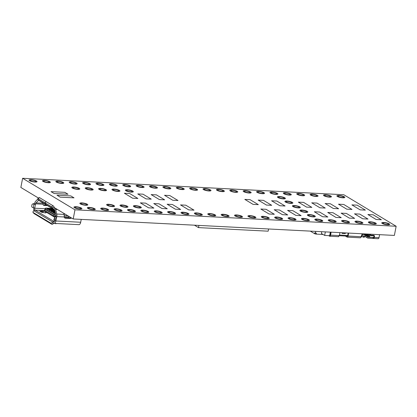 <?xml version="1.0" encoding="UTF-8"?>
<svg xmlns="http://www.w3.org/2000/svg" width="417" height="417" viewBox="0 0 417 417"><rect width="100%" height="100%" fill="white"/><g stroke="black" fill="none" stroke-linecap="round" stroke-linejoin="round"><path stroke-width="0.63" d="M268.584 228.98L268.157 231.18L198.487 227.614L194.452 225.185M198.487 227.614L198.909 225.415M381.388 219.749L373.147 214.786L367.877 214.515L376.124 219.483L381.388 219.754L376.124 219.478L367.877 214.515M365.391 210.116L357.145 205.148L351.875 204.877L360.121 209.85L365.386 210.121L360.121 209.845L351.875 204.877M368.008 219.066L359.762 214.098L354.497 213.827L362.738 218.8L368.008 219.066L362.738 218.795L354.497 213.827M354.627 218.378L346.381 213.415L341.111 213.144L349.357 218.112L354.627 218.383L349.357 218.107L341.111 213.144M341.242 217.695L333.001 212.727L327.731 212.456L335.972 217.429L341.242 217.7L335.972 217.429M327.731 212.456L335.977 217.424M327.861 217.007L319.615 212.044L314.345 211.773L322.591 216.741L327.861 217.007L322.591 216.736L314.345 211.773M124.375 193.233L132.616 198.2L137.886 198.471L129.64 193.498L124.375 193.233L132.616 198.195L137.886 198.466M301.095 215.636L292.849 210.674L287.584 210.403L295.825 215.375L301.095 215.641L295.825 215.375M287.584 210.403L295.825 215.365M287.714 214.953L279.468 209.986L274.198 209.72L282.445 214.687L287.714 214.958L282.445 214.682L274.198 209.72M274.334 214.265L266.088 209.303L260.818 209.032L269.064 214.004L274.329 214.27L269.064 213.994L260.818 209.032M137.756 193.915L146.002 198.888L151.267 199.154L143.026 194.186L137.756 193.915L146.002 198.878L151.272 199.149M151.136 194.598L159.383 199.571L164.652 199.842L156.406 194.869L151.136 194.598L159.383 199.566L164.652 199.837M164.522 195.286L172.763 200.254L178.033 200.525L169.792 195.557L164.522 195.286L172.763 200.254M172.768 200.249L178.033 200.52M244.815 199.399L253.062 204.366L258.326 204.638L250.085 199.665L244.815 199.399L253.062 204.361L258.332 204.632M258.196 200.082L266.442 205.055L271.712 205.32L263.466 200.353L258.196 200.082L266.442 205.049L271.712 205.315M194.035 210.152L185.789 205.19L180.525 204.919L188.765 209.892L194.035 210.152L188.765 209.887L180.525 204.919M180.655 209.47L172.409 204.507L167.139 204.236L175.385 209.204L180.655 209.475L175.385 209.198L167.139 204.236M167.274 208.787L159.028 203.819L153.758 203.548L162.005 208.521L167.269 208.792L162.005 208.516L153.758 203.548M153.889 208.099L145.642 203.136L140.378 202.865L148.619 207.833L153.889 208.104L148.619 207.828L140.378 202.865M271.582 200.77L279.823 205.737L285.092 206.008L276.852 201.036L271.582 200.77L279.828 205.732L285.092 206.003M298.348 202.141L306.589 207.108L311.859 207.379L303.612 202.407L298.348 202.141L306.589 207.108M306.589 207.103L311.859 207.374M311.728 202.824L319.969 207.796L325.239 208.062L316.998 203.095L311.728 202.824L319.975 207.786L325.239 208.057M325.109 203.512L333.355 208.479L338.625 208.75L330.379 203.777L325.109 203.512L333.355 208.474L338.625 208.745M338.495 204.194L346.736 209.162L352.005 209.433L343.759 204.466L338.495 204.194L346.736 209.157L352.005 209.428M74.033 197.851L70.827 195.922L56.978 195.213L60.184 197.147L74.033 197.851L60.184 197.142L56.978 195.213M68.013 194.228L64.885 192.341L51.036 191.632L54.163 193.524L68.013 194.228L54.163 193.519L51.036 191.632M78.313 188.317A2.919 0.662 10.9 0 0 75.149 187.415A2.919 0.662 10.9 0 0 72.944 187.64A2.919 0.662 10.9 0 0 73.309 188.062A2.919 0.662 10.9 0 0 76.473 188.964A2.919 0.662 10.9 0 0 78.672 188.739A2.919 0.662 10.9 0 0 78.313 188.317M79.788 188.953L79.788 188.964A4.055 0.917 -169.1 0 1 79.788 188.964A4.055 0.917 -169.1 0 1 76.728 189.271A4.055 0.917 -169.1 0 1 72.329 188.015A4.055 0.917 10.9 0 0 76.728 189.266A4.055 0.917 10.9 0 0 79.788 188.953A4.055 0.917 10.9 0 0 79.287 188.369A4.055 0.917 10.9 0 0 74.888 187.113A4.055 0.917 10.9 0 0 71.828 187.421A4.055 0.917 10.9 0 0 72.334 188.01A4.055 0.917 -169.1 0 1 71.828 187.431A4.055 0.917 -169.1 0 1 71.828 187.426L71.828 187.431M91.693 189A2.919 0.662 10.9 0 0 88.529 188.098A2.919 0.662 10.9 0 0 86.329 188.322A2.919 0.662 10.9 0 0 86.689 188.745A2.919 0.662 10.9 0 0 89.853 189.652A2.919 0.662 10.9 0 0 92.058 189.427A2.919 0.662 10.9 0 0 91.693 189M93.168 189.646L93.173 189.641A4.055 0.917 -169.1 0 1 93.168 189.646A4.055 0.917 -169.1 0 1 90.108 189.959A4.055 0.917 -169.1 0 1 85.714 188.703A4.055 0.917 10.9 0 0 90.108 189.954A4.055 0.917 10.9 0 0 93.173 189.641A4.055 0.917 10.9 0 0 92.668 189.052A4.055 0.917 10.9 0 0 88.274 187.796A4.055 0.917 10.9 0 0 85.214 188.109A4.055 0.917 10.9 0 0 85.714 188.698A4.055 0.917 -169.1 0 1 85.209 188.114A4.055 0.917 -169.1 0 1 85.209 188.109L85.214 188.109M105.079 189.688A2.919 0.662 10.9 0 0 101.91 188.786A2.919 0.662 10.9 0 0 99.71 189.01A2.919 0.662 10.9 0 0 100.07 189.433A2.919 0.662 10.9 0 0 103.234 190.334A2.919 0.662 10.9 0 0 105.438 190.11A2.919 0.662 10.9 0 0 105.079 189.688M99.095 189.381A4.055 0.917 10.9 0 0 103.494 190.637A4.055 0.917 10.9 0 0 106.554 190.324A4.055 0.917 10.9 0 0 106.054 189.74A4.055 0.917 10.9 0 0 101.654 188.484A4.055 0.917 10.9 0 0 98.594 188.792L98.594 188.797A4.055 0.917 10.9 0 0 99.095 189.381M106.554 190.324L106.554 190.334A4.055 0.917 -169.1 0 1 106.554 190.334A4.055 0.917 -169.1 0 1 103.494 190.642A4.055 0.917 -169.1 0 1 99.095 189.386A4.055 0.917 -169.1 0 1 98.594 188.797L98.594 188.797M118.459 190.371A2.919 0.662 10.9 0 0 115.295 189.469A2.919 0.662 10.9 0 0 113.09 189.693A2.919 0.662 10.9 0 0 113.455 190.116A2.919 0.662 10.9 0 0 116.619 191.022A2.919 0.662 10.9 0 0 118.819 190.798A2.919 0.662 10.9 0 0 118.459 190.371M119.934 191.012L119.934 191.017A4.055 0.917 -169.1 0 1 119.934 191.017A4.055 0.917 -169.1 0 1 116.875 191.33A4.055 0.917 -169.1 0 1 112.475 190.074A4.055 0.917 10.9 0 0 116.875 191.32A4.055 0.917 10.9 0 0 119.934 191.012A4.055 0.917 10.9 0 0 119.434 190.423A4.055 0.917 10.9 0 0 115.035 189.167A4.055 0.917 10.9 0 0 111.975 189.48A4.055 0.917 -169.1 0 1 111.975 189.48A4.055 0.917 10.9 0 0 112.481 190.069A4.055 0.917 -169.1 0 1 111.975 189.485L111.975 189.485M86.329 204.205A2.919 0.662 10.9 0 0 83.165 203.298A2.919 0.662 10.9 0 0 80.961 203.522A2.919 0.662 10.9 0 0 81.325 203.949A2.919 0.662 10.9 0 0 84.489 204.851A2.919 0.662 10.9 0 0 86.689 204.627A2.919 0.662 10.9 0 0 86.329 204.205M80.351 203.897A4.055 0.917 10.9 0 0 84.745 205.154A4.055 0.917 10.9 0 0 87.805 204.841A4.055 0.917 10.9 0 0 87.304 204.252A4.055 0.917 10.9 0 0 82.905 203.001A4.055 0.917 10.9 0 0 79.845 203.308L79.845 203.314A4.055 0.917 10.9 0 0 80.351 203.897M87.805 204.841L87.805 204.846A4.055 0.917 -169.1 0 1 84.745 205.159A4.055 0.917 -169.1 0 1 80.351 203.903A4.055 0.917 -169.1 0 1 79.845 203.314L79.845 203.314M131.84 191.059A2.919 0.662 10.9 0 0 128.676 190.157A2.919 0.662 10.9 0 0 126.476 190.376A2.919 0.662 10.9 0 0 126.836 190.804A2.919 0.662 10.9 0 0 130 191.705A2.919 0.662 10.9 0 0 132.205 191.481A2.919 0.662 10.9 0 0 131.84 191.059M133.32 191.695L133.315 191.7A4.055 0.917 -169.1 0 1 133.315 191.7A4.055 0.917 -169.1 0 1 130.255 192.013A4.055 0.917 -169.1 0 1 125.861 190.757A4.055 0.917 10.9 0 0 130.26 192.008A4.055 0.917 10.9 0 0 133.32 191.695A4.055 0.917 10.9 0 0 132.815 191.106A4.055 0.917 10.9 0 0 128.42 189.855A4.055 0.917 10.9 0 0 125.361 190.162A4.055 0.917 10.9 0 0 125.861 190.751A4.055 0.917 -169.1 0 1 125.355 190.168A4.055 0.917 -169.1 0 1 125.361 190.168L125.361 190.162M113.096 205.576A2.919 0.662 10.9 0 0 109.932 204.669A2.919 0.662 10.9 0 0 107.727 204.893A2.919 0.662 10.9 0 0 108.092 205.32A2.919 0.662 10.9 0 0 111.256 206.222A2.919 0.662 10.9 0 0 113.455 205.998A2.919 0.662 10.9 0 0 113.096 205.576M114.571 206.212L114.571 206.217A4.055 0.917 -169.1 0 1 111.511 206.53A4.055 0.917 -169.1 0 1 107.112 205.273A4.055 0.917 10.9 0 0 111.511 206.524A4.055 0.917 10.9 0 0 114.571 206.212A4.055 0.917 10.9 0 0 114.07 205.623A4.055 0.917 10.9 0 0 109.671 204.366A4.055 0.917 10.9 0 0 106.611 204.679A4.055 0.917 10.9 0 0 107.117 205.268A4.055 0.917 -169.1 0 1 106.611 204.684L106.611 204.679M126.476 206.259A2.919 0.662 10.9 0 0 123.312 205.357A2.919 0.662 10.9 0 0 121.112 205.581A2.919 0.662 10.9 0 0 121.472 206.003A2.919 0.662 10.9 0 0 124.636 206.905A2.919 0.662 10.9 0 0 126.841 206.681A2.919 0.662 10.9 0 0 126.476 206.259M120.497 205.951A4.055 0.917 10.9 0 0 124.897 207.207A4.055 0.917 10.9 0 0 127.956 206.9A4.055 0.917 10.9 0 0 127.451 206.311A4.055 0.917 10.9 0 0 123.057 205.055A4.055 0.917 10.9 0 0 119.997 205.367A4.055 0.917 -169.1 0 1 119.992 205.367A4.055 0.917 10.9 0 0 120.497 205.951M127.956 206.9L127.951 206.905A4.055 0.917 -169.1 0 1 127.951 206.905A4.055 0.917 -169.1 0 1 124.891 207.213A4.055 0.917 -169.1 0 1 120.497 205.962A4.055 0.917 -169.1 0 1 119.992 205.373L119.992 205.373M139.862 206.947A2.919 0.662 10.9 0 0 136.693 206.04A2.919 0.662 10.9 0 0 134.493 206.264A2.919 0.662 10.9 0 0 134.853 206.686A2.919 0.662 10.9 0 0 138.017 207.593A2.919 0.662 10.9 0 0 140.221 207.369A2.919 0.662 10.9 0 0 139.862 206.947M141.337 207.583L141.337 207.588A4.055 0.917 -169.1 0 1 138.277 207.901A4.055 0.917 -169.1 0 1 133.878 206.644A4.055 0.917 10.9 0 0 138.277 207.895A4.055 0.917 10.9 0 0 141.337 207.583A4.055 0.917 10.9 0 0 140.837 206.994A4.055 0.917 10.9 0 0 136.437 205.737A4.055 0.917 10.9 0 0 133.377 206.05L133.377 206.055A4.055 0.917 10.9 0 0 133.878 206.639A4.055 0.917 -169.1 0 1 133.377 206.055L133.377 206.055M283.914 197.84A2.919 0.662 10.9 0 0 280.75 196.939A2.919 0.662 10.9 0 0 278.546 197.158A2.919 0.662 10.9 0 0 278.91 197.585A2.919 0.662 10.9 0 0 282.074 198.487A2.919 0.662 10.9 0 0 284.274 198.263A2.919 0.662 10.9 0 0 283.914 197.84M285.39 198.476L285.39 198.482A4.055 0.917 -169.1 0 1 282.33 198.794A4.055 0.917 -169.1 0 1 277.93 197.538A4.055 0.917 10.9 0 0 282.33 198.789A4.055 0.917 10.9 0 0 285.39 198.476A4.055 0.917 10.9 0 0 284.889 197.887A4.055 0.917 10.9 0 0 280.49 196.636A4.055 0.917 10.9 0 0 277.43 196.944L277.43 196.949A4.055 0.917 10.9 0 0 277.936 197.533A4.055 0.917 -169.1 0 1 277.43 196.949L277.43 196.949M291.394 202.344A2.919 0.662 10.9 0 0 288.23 201.442A2.919 0.662 10.9 0 0 286.026 201.661A2.919 0.662 10.9 0 0 286.385 202.089A2.919 0.662 10.9 0 0 289.554 202.99A2.919 0.662 10.9 0 0 291.754 202.766A2.919 0.662 10.9 0 0 291.394 202.344M292.87 202.98L292.87 202.985A4.055 0.917 -169.1 0 1 289.81 203.298A4.055 0.917 -169.1 0 1 285.41 202.042A4.055 0.917 10.9 0 0 289.81 203.293A4.055 0.917 10.9 0 0 292.87 202.98A4.055 0.917 10.9 0 0 292.369 202.391A4.055 0.917 10.9 0 0 287.97 201.14A4.055 0.917 10.9 0 0 284.91 201.447A4.055 0.917 10.9 0 0 285.41 202.037A4.055 0.917 -169.1 0 1 284.91 201.453L284.91 201.447M298.874 206.848A2.919 0.662 10.9 0 0 295.705 205.941A2.919 0.662 10.9 0 0 293.505 206.165A2.919 0.662 10.9 0 0 293.865 206.592A2.919 0.662 10.9 0 0 297.029 207.494A2.919 0.662 10.9 0 0 299.234 207.27A2.919 0.662 10.9 0 0 298.874 206.848M300.349 207.484L300.349 207.489A4.055 0.917 -169.1 0 1 297.29 207.802A4.055 0.917 -169.1 0 1 292.89 206.545A4.055 0.917 10.9 0 0 297.29 207.796A4.055 0.917 10.9 0 0 300.349 207.484A4.055 0.917 10.9 0 0 299.849 206.895A4.055 0.917 10.9 0 0 295.45 205.644A4.055 0.917 10.9 0 0 292.39 205.951L292.39 205.956A4.055 0.917 10.9 0 0 292.89 206.54A4.055 0.917 -169.1 0 1 292.39 205.956L292.39 205.956M306.354 211.351A2.919 0.662 10.9 0 0 303.185 210.444A2.919 0.662 10.9 0 0 300.985 210.668A2.919 0.662 10.9 0 0 301.345 211.096A2.919 0.662 10.9 0 0 304.509 211.998A2.919 0.662 10.9 0 0 306.714 211.773A2.919 0.662 10.9 0 0 306.354 211.351M307.829 211.987L307.829 211.992A4.055 0.917 -169.1 0 1 304.77 212.305A4.055 0.917 -169.1 0 1 300.37 211.049A4.055 0.917 10.9 0 0 304.77 212.3A4.055 0.917 10.9 0 0 307.829 211.987A4.055 0.917 10.9 0 0 307.329 211.398A4.055 0.917 10.9 0 0 302.93 210.147A4.055 0.917 10.9 0 0 299.87 210.455L299.87 210.46A4.055 0.917 10.9 0 0 300.37 211.044A4.055 0.917 -169.1 0 1 299.87 210.46L299.87 210.46M313.829 215.855A2.919 0.662 10.9 0 0 310.665 214.948A2.919 0.662 10.9 0 0 308.465 215.172A2.919 0.662 10.9 0 0 308.825 215.594A2.919 0.662 10.9 0 0 311.989 216.501A2.919 0.662 10.9 0 0 314.194 216.277A2.919 0.662 10.9 0 0 313.829 215.855M307.85 215.547A4.055 0.917 10.9 0 0 312.25 216.804A4.055 0.917 10.9 0 0 315.309 216.491A4.055 0.917 10.9 0 0 314.804 215.902A4.055 0.917 10.9 0 0 310.41 214.646A4.055 0.917 10.9 0 0 307.35 214.958L307.35 214.963A4.055 0.917 10.9 0 0 307.85 215.547M315.309 216.491L315.309 216.496A4.055 0.917 -169.1 0 1 312.25 216.809A4.055 0.917 -169.1 0 1 307.85 215.553A4.055 0.917 -169.1 0 1 307.35 214.963L307.35 214.963M343.347 196.761A2.919 0.662 10.9 0 0 340.183 195.86A2.919 0.662 10.9 0 0 337.978 196.084A2.919 0.662 10.9 0 0 338.343 196.506A2.919 0.662 10.9 0 0 341.507 197.408A2.919 0.662 10.9 0 0 343.707 197.184A2.919 0.662 10.9 0 0 343.347 196.761M337.369 196.454A4.055 0.917 10.9 0 0 341.763 197.71A4.055 0.917 10.9 0 0 344.823 197.403A4.055 0.917 10.9 0 0 344.322 196.814A4.055 0.917 10.9 0 0 339.923 195.557A4.055 0.917 10.9 0 0 336.863 195.87A4.055 0.917 10.9 0 0 337.369 196.454M344.823 197.403L344.823 197.408A4.055 0.917 -169.1 0 1 344.823 197.408A4.055 0.917 -169.1 0 1 341.763 197.715A4.055 0.917 -169.1 0 1 337.363 196.464A4.055 0.917 -169.1 0 1 336.863 195.875A4.055 0.917 -169.1 0 1 336.863 195.87L336.863 195.875M329.962 196.079A2.919 0.662 10.9 0 0 326.798 195.172A2.919 0.662 10.9 0 0 324.598 195.396A2.919 0.662 10.9 0 0 324.958 195.823A2.919 0.662 10.9 0 0 328.122 196.725A2.919 0.662 10.9 0 0 330.327 196.501A2.919 0.662 10.9 0 0 329.962 196.079M331.442 196.715L331.442 196.72A4.055 0.917 -169.1 0 1 328.382 197.032A4.055 0.917 -169.1 0 1 323.983 195.776A4.055 0.917 10.9 0 0 328.382 197.027A4.055 0.917 10.9 0 0 331.442 196.715A4.055 0.917 10.9 0 0 330.936 196.126A4.055 0.917 10.9 0 0 326.542 194.875A4.055 0.917 10.9 0 0 323.483 195.182L323.483 195.187A4.055 0.917 10.9 0 0 323.983 195.771A4.055 0.917 -169.1 0 1 323.483 195.187L323.483 195.187M316.581 195.391A2.919 0.662 10.9 0 0 313.417 194.489A2.919 0.662 10.9 0 0 311.212 194.713A2.919 0.662 10.9 0 0 311.577 195.135A2.919 0.662 10.9 0 0 314.741 196.037A2.919 0.662 10.9 0 0 316.941 195.818A2.919 0.662 10.9 0 0 316.581 195.391M310.602 195.088A4.055 0.917 10.9 0 0 314.997 196.339A4.055 0.917 10.9 0 0 318.056 196.032A4.055 0.917 10.9 0 0 317.556 195.443A4.055 0.917 10.9 0 0 313.157 194.186A4.055 0.917 10.9 0 0 310.097 194.499A4.055 0.917 -169.1 0 1 310.097 194.499A4.055 0.917 10.9 0 0 310.602 195.088M318.056 196.032L318.056 196.037A4.055 0.917 -169.1 0 1 318.056 196.037A4.055 0.917 -169.1 0 1 314.997 196.344A4.055 0.917 -169.1 0 1 310.602 195.093A4.055 0.917 -169.1 0 1 310.097 194.504L310.097 194.504M303.201 194.708A2.919 0.662 10.9 0 0 300.037 193.806A2.919 0.662 10.9 0 0 297.832 194.025A2.919 0.662 10.9 0 0 298.191 194.452A2.919 0.662 10.9 0 0 301.361 195.354A2.919 0.662 10.9 0 0 303.56 195.13A2.919 0.662 10.9 0 0 303.201 194.708M304.676 195.344L304.676 195.349A4.055 0.917 -169.1 0 1 301.616 195.662A4.055 0.917 -169.1 0 1 297.217 194.405A4.055 0.917 10.9 0 0 301.616 195.656A4.055 0.917 10.9 0 0 304.676 195.344A4.055 0.917 10.9 0 0 304.175 194.755A4.055 0.917 10.9 0 0 299.776 193.504A4.055 0.917 10.9 0 0 296.716 193.811A4.055 0.917 10.9 0 0 297.217 194.4A4.055 0.917 -169.1 0 1 296.716 193.816L296.716 193.811M289.815 194.02A2.919 0.662 10.9 0 0 286.651 193.118A2.919 0.662 10.9 0 0 284.451 193.342A2.919 0.662 10.9 0 0 284.811 193.764A2.919 0.662 10.9 0 0 287.975 194.666A2.919 0.662 10.9 0 0 290.18 194.447A2.919 0.662 10.9 0 0 289.815 194.02M291.295 194.661L291.29 194.666A4.055 0.917 -169.1 0 1 291.29 194.666A4.055 0.917 -169.1 0 1 288.23 194.979A4.055 0.917 -169.1 0 1 283.836 193.723A4.055 0.917 10.9 0 0 288.236 194.968A4.055 0.917 10.9 0 0 291.295 194.661A4.055 0.917 10.9 0 0 290.79 194.072A4.055 0.917 10.9 0 0 286.396 192.816A4.055 0.917 10.9 0 0 283.336 193.128A4.055 0.917 -169.1 0 1 283.336 193.128A4.055 0.917 10.9 0 0 283.836 193.717A4.055 0.917 -169.1 0 1 283.331 193.134L283.331 193.134M276.435 193.337A2.919 0.662 10.9 0 0 273.271 192.435A2.919 0.662 10.9 0 0 271.066 192.654A2.919 0.662 10.9 0 0 271.431 193.081A2.919 0.662 10.9 0 0 274.594 193.983A2.919 0.662 10.9 0 0 276.794 193.759A2.919 0.662 10.9 0 0 276.435 193.337M270.456 193.029A4.055 0.917 10.9 0 0 274.85 194.286A4.055 0.917 10.9 0 0 277.91 193.973A4.055 0.917 10.9 0 0 277.409 193.384A4.055 0.917 10.9 0 0 273.01 192.133A4.055 0.917 10.9 0 0 269.95 192.44L269.95 192.445A4.055 0.917 10.9 0 0 270.456 193.029M277.91 193.973L277.91 193.978A4.055 0.917 -169.1 0 1 274.85 194.291A4.055 0.917 -169.1 0 1 270.451 193.035A4.055 0.917 -169.1 0 1 269.95 192.445L269.95 192.445M263.054 192.649A2.919 0.662 10.9 0 0 259.885 191.747A2.919 0.662 10.9 0 0 257.685 191.971A2.919 0.662 10.9 0 0 258.045 192.393A2.919 0.662 10.9 0 0 261.209 193.3A2.919 0.662 10.9 0 0 263.414 193.076A2.919 0.662 10.9 0 0 263.054 192.649M264.529 193.295L264.529 193.29A4.055 0.917 -169.1 0 1 264.529 193.295A4.055 0.917 -169.1 0 1 261.469 193.608A4.055 0.917 -169.1 0 1 257.07 192.352A4.055 0.917 10.9 0 0 261.469 193.597A4.055 0.917 10.9 0 0 264.529 193.29A4.055 0.917 10.9 0 0 264.029 192.701A4.055 0.917 10.9 0 0 259.629 191.445A4.055 0.917 10.9 0 0 256.57 191.757A4.055 0.917 -169.1 0 1 256.57 191.757A4.055 0.917 10.9 0 0 257.07 192.346A4.055 0.917 -169.1 0 1 256.57 191.763L256.57 191.763M249.668 191.966A2.919 0.662 10.9 0 0 246.504 191.064A2.919 0.662 10.9 0 0 244.305 191.288A2.919 0.662 10.9 0 0 244.664 191.711A2.919 0.662 10.9 0 0 247.828 192.612A2.919 0.662 10.9 0 0 250.033 192.388A2.919 0.662 10.9 0 0 249.668 191.966M251.149 192.602L251.143 192.612A4.055 0.917 -169.1 0 1 251.143 192.612A4.055 0.917 -169.1 0 1 248.084 192.92A4.055 0.917 -169.1 0 1 243.69 191.664A4.055 0.917 10.9 0 0 248.084 192.915A4.055 0.917 10.9 0 0 251.149 192.602A4.055 0.917 10.9 0 0 250.643 192.018A4.055 0.917 10.9 0 0 246.249 190.762A4.055 0.917 10.9 0 0 243.189 191.069L243.184 191.075A4.055 0.917 10.9 0 0 243.69 191.658A4.055 0.917 -169.1 0 1 243.184 191.075L243.184 191.075M236.288 191.278A2.919 0.662 10.9 0 0 233.124 190.376A2.919 0.662 10.9 0 0 230.919 190.6A2.919 0.662 10.9 0 0 231.284 191.022A2.919 0.662 10.9 0 0 234.448 191.929A2.919 0.662 10.9 0 0 236.648 191.705A2.919 0.662 10.9 0 0 236.288 191.278M237.763 191.919L237.763 191.924A4.055 0.917 -169.1 0 1 237.763 191.924A4.055 0.917 -169.1 0 1 234.703 192.237A4.055 0.917 -169.1 0 1 230.304 190.981A4.055 0.917 10.9 0 0 234.703 192.232A4.055 0.917 10.9 0 0 237.763 191.919A4.055 0.917 10.9 0 0 237.263 191.33A4.055 0.917 10.9 0 0 232.863 190.074A4.055 0.917 10.9 0 0 229.803 190.387A4.055 0.917 -169.1 0 1 229.803 190.387A4.055 0.917 10.9 0 0 230.309 190.976A4.055 0.917 -169.1 0 1 229.803 190.392L229.803 190.392M222.902 190.595A2.919 0.662 10.9 0 0 219.738 189.693A2.919 0.662 10.9 0 0 217.538 189.917A2.919 0.662 10.9 0 0 217.898 190.34A2.919 0.662 10.9 0 0 221.062 191.241A2.919 0.662 10.9 0 0 223.267 191.017A2.919 0.662 10.9 0 0 222.902 190.595M224.382 191.231L224.382 191.241A4.055 0.917 -169.1 0 1 224.382 191.241A4.055 0.917 -169.1 0 1 221.323 191.549A4.055 0.917 -169.1 0 1 216.923 190.293A4.055 0.917 10.9 0 0 221.323 191.544A4.055 0.917 10.9 0 0 224.382 191.231A4.055 0.917 10.9 0 0 223.877 190.647A4.055 0.917 10.9 0 0 219.483 189.391A4.055 0.917 10.9 0 0 216.423 189.699A4.055 0.917 -169.1 0 1 216.423 189.704A4.055 0.917 10.9 0 0 216.923 190.288A4.055 0.917 -169.1 0 1 216.423 189.709L216.423 189.709M209.522 189.912A2.919 0.662 10.9 0 0 206.358 189.005A2.919 0.662 10.9 0 0 204.153 189.229A2.919 0.662 10.9 0 0 204.518 189.652A2.919 0.662 10.9 0 0 207.682 190.559A2.919 0.662 10.9 0 0 209.881 190.334A2.919 0.662 10.9 0 0 209.522 189.912M210.997 190.548L210.997 190.553A4.055 0.917 -169.1 0 1 207.937 190.866A4.055 0.917 -169.1 0 1 203.543 189.61A4.055 0.917 10.9 0 0 207.937 190.861A4.055 0.917 10.9 0 0 210.997 190.548A4.055 0.917 10.9 0 0 210.496 189.959A4.055 0.917 10.9 0 0 206.097 188.703A4.055 0.917 10.9 0 0 203.037 189.016A4.055 0.917 10.9 0 0 203.543 189.605A4.055 0.917 -169.1 0 1 203.037 189.021L203.037 189.016M196.141 189.224A2.919 0.662 10.9 0 0 192.977 188.322A2.919 0.662 10.9 0 0 190.772 188.547A2.919 0.662 10.9 0 0 191.132 188.969A2.919 0.662 10.9 0 0 194.301 189.871A2.919 0.662 10.9 0 0 196.501 189.646A2.919 0.662 10.9 0 0 196.141 189.224M197.616 189.865L197.616 189.871A4.055 0.917 -169.1 0 1 197.616 189.871A4.055 0.917 -169.1 0 1 194.557 190.178A4.055 0.917 -169.1 0 1 190.157 188.922A4.055 0.917 10.9 0 0 194.557 190.173A4.055 0.917 10.9 0 0 197.616 189.865A4.055 0.917 10.9 0 0 197.116 189.276A4.055 0.917 10.9 0 0 192.717 188.02A4.055 0.917 10.9 0 0 189.657 188.328A4.055 0.917 -169.1 0 1 189.657 188.333A4.055 0.917 10.9 0 0 190.157 188.917A4.055 0.917 -169.1 0 1 189.657 188.338L189.657 188.338M182.755 188.541A2.919 0.662 10.9 0 0 179.591 187.634A2.919 0.662 10.9 0 0 177.392 187.858A2.919 0.662 10.9 0 0 177.751 188.281A2.919 0.662 10.9 0 0 180.915 189.188A2.919 0.662 10.9 0 0 183.12 188.964A2.919 0.662 10.9 0 0 182.755 188.541M176.777 188.234A4.055 0.917 10.9 0 0 181.176 189.49A4.055 0.917 10.9 0 0 184.236 189.177A4.055 0.917 10.9 0 0 183.73 188.588A4.055 0.917 10.9 0 0 179.336 187.332A4.055 0.917 10.9 0 0 176.276 187.645A4.055 0.917 10.9 0 0 176.777 188.234M184.236 189.177L184.231 189.182A4.055 0.917 -169.1 0 1 184.231 189.182A4.055 0.917 -169.1 0 1 181.171 189.495A4.055 0.917 -169.1 0 1 176.777 188.239A4.055 0.917 -169.1 0 1 176.271 187.65A4.055 0.917 -169.1 0 1 176.276 187.65L176.271 187.65M169.375 187.853A2.919 0.662 10.9 0 0 166.211 186.952A2.919 0.662 10.9 0 0 164.006 187.176A2.919 0.662 10.9 0 0 164.371 187.598A2.919 0.662 10.9 0 0 167.535 188.5A2.919 0.662 10.9 0 0 169.735 188.275A2.919 0.662 10.9 0 0 169.375 187.853M170.85 188.5L170.85 188.494A4.055 0.917 -169.1 0 1 170.85 188.5A4.055 0.917 -169.1 0 1 167.79 188.807A4.055 0.917 -169.1 0 1 163.391 187.556A4.055 0.917 10.9 0 0 167.79 188.802A4.055 0.917 10.9 0 0 170.85 188.494A4.055 0.917 10.9 0 0 170.35 187.905A4.055 0.917 10.9 0 0 165.95 186.649A4.055 0.917 10.9 0 0 162.891 186.962A4.055 0.917 -169.1 0 1 162.891 186.962A4.055 0.917 10.9 0 0 163.396 187.546A4.055 0.917 -169.1 0 1 162.891 186.967L162.891 186.967M155.994 187.17A2.919 0.662 10.9 0 0 152.825 186.263A2.919 0.662 10.9 0 0 150.626 186.488A2.919 0.662 10.9 0 0 150.985 186.915A2.919 0.662 10.9 0 0 154.149 187.817A2.919 0.662 10.9 0 0 156.354 187.593A2.919 0.662 10.9 0 0 155.994 187.17M157.47 187.806L157.47 187.812A4.055 0.917 -169.1 0 1 154.41 188.124A4.055 0.917 -169.1 0 1 150.011 186.868A4.055 0.917 10.9 0 0 154.41 188.119A4.055 0.917 10.9 0 0 157.47 187.806A4.055 0.917 10.9 0 0 156.969 187.217A4.055 0.917 10.9 0 0 152.57 185.961A4.055 0.917 10.9 0 0 149.51 186.274L149.51 186.279A4.055 0.917 10.9 0 0 150.011 186.863A4.055 0.917 -169.1 0 1 149.51 186.279L149.51 186.279M142.609 186.482A2.919 0.662 10.9 0 0 139.445 185.581A2.919 0.662 10.9 0 0 137.245 185.805A2.919 0.662 10.9 0 0 137.605 186.227A2.919 0.662 10.9 0 0 140.769 187.129A2.919 0.662 10.9 0 0 142.974 186.905A2.919 0.662 10.9 0 0 142.609 186.482M136.63 186.175A4.055 0.917 10.9 0 0 141.029 187.431A4.055 0.917 10.9 0 0 144.089 187.124A4.055 0.917 10.9 0 0 143.584 186.535A4.055 0.917 10.9 0 0 139.189 185.278A4.055 0.917 10.9 0 0 136.13 185.591A4.055 0.917 -169.1 0 1 136.124 185.591A4.055 0.917 10.9 0 0 136.63 186.175M144.089 187.124L144.084 187.129A4.055 0.917 -169.1 0 1 144.084 187.129A4.055 0.917 -169.1 0 1 141.024 187.436A4.055 0.917 -169.1 0 1 136.63 186.185A4.055 0.917 -169.1 0 1 136.124 185.596L136.124 185.596M129.228 185.8A2.919 0.662 10.9 0 0 126.064 184.893A2.919 0.662 10.9 0 0 123.859 185.117A2.919 0.662 10.9 0 0 124.224 185.544A2.919 0.662 10.9 0 0 127.388 186.446A2.919 0.662 10.9 0 0 129.588 186.222A2.919 0.662 10.9 0 0 129.228 185.8M130.703 186.435L130.703 186.441A4.055 0.917 -169.1 0 1 127.644 186.753A4.055 0.917 -169.1 0 1 123.244 185.497A4.055 0.917 10.9 0 0 127.644 186.748A4.055 0.917 10.9 0 0 130.703 186.435A4.055 0.917 10.9 0 0 130.203 185.846A4.055 0.917 10.9 0 0 125.804 184.595A4.055 0.917 10.9 0 0 122.744 184.903L122.744 184.908A4.055 0.917 10.9 0 0 123.25 185.492A4.055 0.917 -169.1 0 1 122.744 184.908L122.744 184.908M115.843 185.112A2.919 0.662 10.9 0 0 112.679 184.21A2.919 0.662 10.9 0 0 110.479 184.434A2.919 0.662 10.9 0 0 110.839 184.856A2.919 0.662 10.9 0 0 114.003 185.758A2.919 0.662 10.9 0 0 116.207 185.539A2.919 0.662 10.9 0 0 115.843 185.112M117.323 185.753L117.323 185.758A4.055 0.917 -169.1 0 1 117.323 185.758A4.055 0.917 -169.1 0 1 114.263 186.065A4.055 0.917 -169.1 0 1 109.864 184.814A4.055 0.917 10.9 0 0 114.263 186.06A4.055 0.917 10.9 0 0 117.323 185.753A4.055 0.917 10.9 0 0 116.817 185.164A4.055 0.917 10.9 0 0 112.423 183.907A4.055 0.917 10.9 0 0 109.363 184.22A4.055 0.917 10.9 0 0 109.864 184.809A4.055 0.917 -169.1 0 1 109.363 184.225A4.055 0.917 -169.1 0 1 109.363 184.22L109.363 184.225M102.462 184.429A2.919 0.662 10.9 0 0 99.298 183.527A2.919 0.662 10.9 0 0 97.093 183.746A2.919 0.662 10.9 0 0 97.458 184.173A2.919 0.662 10.9 0 0 100.622 185.075A2.919 0.662 10.9 0 0 102.822 184.851A2.919 0.662 10.9 0 0 102.462 184.429M103.937 185.065L103.937 185.07A4.055 0.917 -169.1 0 1 100.878 185.383A4.055 0.917 -169.1 0 1 96.483 184.126A4.055 0.917 10.9 0 0 100.878 185.377A4.055 0.917 10.9 0 0 103.937 185.065A4.055 0.917 10.9 0 0 103.437 184.476A4.055 0.917 10.9 0 0 99.037 183.225A4.055 0.917 10.9 0 0 95.978 183.532L95.978 183.537A4.055 0.917 10.9 0 0 96.483 184.121A4.055 0.917 -169.1 0 1 95.978 183.537L95.978 183.537M89.082 183.741A2.919 0.662 10.9 0 0 85.918 182.839A2.919 0.662 10.9 0 0 83.713 183.063A2.919 0.662 10.9 0 0 84.072 183.485A2.919 0.662 10.9 0 0 87.242 184.387A2.919 0.662 10.9 0 0 89.441 184.168A2.919 0.662 10.9 0 0 89.082 183.741M83.098 183.438A4.055 0.917 10.9 0 0 87.497 184.689A4.055 0.917 10.9 0 0 90.557 184.382A4.055 0.917 10.9 0 0 90.056 183.793A4.055 0.917 10.9 0 0 85.657 182.537A4.055 0.917 10.9 0 0 82.597 182.849A4.055 0.917 -169.1 0 1 82.597 182.849A4.055 0.917 10.9 0 0 83.098 183.438M90.557 184.382L90.557 184.387A4.055 0.917 -169.1 0 1 90.557 184.387A4.055 0.917 -169.1 0 1 87.497 184.7A4.055 0.917 -169.1 0 1 83.098 183.444A4.055 0.917 -169.1 0 1 82.597 182.855L82.597 182.855M75.696 183.058A2.919 0.662 10.9 0 0 72.532 182.156A2.919 0.662 10.9 0 0 70.332 182.375A2.919 0.662 10.9 0 0 70.692 182.802A2.919 0.662 10.9 0 0 73.856 183.704A2.919 0.662 10.9 0 0 76.061 183.48A2.919 0.662 10.9 0 0 75.696 183.058M77.176 183.694L77.171 183.699A4.055 0.917 -169.1 0 1 77.171 183.699A4.055 0.917 -169.1 0 1 74.111 184.012A4.055 0.917 -169.1 0 1 69.717 182.755A4.055 0.917 10.9 0 0 74.117 184.006A4.055 0.917 10.9 0 0 77.176 183.694A4.055 0.917 10.9 0 0 76.671 183.105A4.055 0.917 10.9 0 0 72.277 181.854A4.055 0.917 10.9 0 0 69.217 182.161A4.055 0.917 10.9 0 0 69.717 182.75A4.055 0.917 -169.1 0 1 69.212 182.166A4.055 0.917 -169.1 0 1 69.217 182.166L69.217 182.161M62.315 182.37A2.919 0.662 10.9 0 0 59.151 181.468A2.919 0.662 10.9 0 0 56.947 181.692A2.919 0.662 10.9 0 0 57.311 182.114A2.919 0.662 10.9 0 0 60.475 183.021A2.919 0.662 10.9 0 0 62.675 182.797A2.919 0.662 10.9 0 0 62.315 182.37M56.337 182.067A4.055 0.917 10.9 0 0 60.731 183.318A4.055 0.917 10.9 0 0 63.791 183.011A4.055 0.917 10.9 0 0 63.29 182.422A4.055 0.917 10.9 0 0 58.891 181.166A4.055 0.917 10.9 0 0 55.831 181.478A4.055 0.917 -169.1 0 1 55.831 181.478A4.055 0.917 10.9 0 0 56.337 182.067M63.791 183.011L63.791 183.016A4.055 0.917 -169.1 0 1 63.791 183.016A4.055 0.917 -169.1 0 1 60.731 183.329A4.055 0.917 -169.1 0 1 56.331 182.073A4.055 0.917 -169.1 0 1 55.831 181.484L55.831 181.484M48.935 181.687A2.919 0.662 10.9 0 0 45.766 180.785A2.919 0.662 10.9 0 0 43.566 181.009A2.919 0.662 10.9 0 0 43.926 181.431A2.919 0.662 10.9 0 0 47.09 182.333A2.919 0.662 10.9 0 0 49.295 182.109A2.919 0.662 10.9 0 0 48.935 181.687M42.951 181.379A4.055 0.917 10.9 0 0 47.35 182.636A4.055 0.917 10.9 0 0 50.41 182.323A4.055 0.917 10.9 0 0 49.91 181.739A4.055 0.917 10.9 0 0 45.51 180.483A4.055 0.917 10.9 0 0 42.451 180.79L42.451 180.796A4.055 0.917 10.9 0 0 42.951 181.379M50.41 182.323L50.41 182.333A4.055 0.917 -169.1 0 1 50.41 182.333A4.055 0.917 -169.1 0 1 47.35 182.641A4.055 0.917 -169.1 0 1 42.951 181.385A4.055 0.917 -169.1 0 1 42.451 180.796L42.451 180.796M35.549 180.999A2.919 0.662 10.9 0 0 32.385 180.097A2.919 0.662 10.9 0 0 30.186 180.321A2.919 0.662 10.9 0 0 30.545 180.743A2.919 0.662 10.9 0 0 33.709 181.65A2.919 0.662 10.9 0 0 35.914 181.426A2.919 0.662 10.9 0 0 35.549 180.999M37.024 181.645L37.03 181.64A4.055 0.917 -169.1 0 1 37.024 181.645A4.055 0.917 -169.1 0 1 33.965 181.958A4.055 0.917 -169.1 0 1 29.571 180.702A4.055 0.917 10.9 0 0 33.97 181.953A4.055 0.917 10.9 0 0 37.03 181.64A4.055 0.917 10.9 0 0 36.524 181.051A4.055 0.917 10.9 0 0 32.13 179.795A4.055 0.917 10.9 0 0 29.07 180.108A4.055 0.917 -169.1 0 1 29.065 180.108A4.055 0.917 10.9 0 0 29.571 180.697A4.055 0.917 -169.1 0 1 29.065 180.113L29.065 180.113M80.429 208.02A2.919 0.662 10.9 0 0 77.26 207.119A2.919 0.662 10.9 0 0 75.06 207.343A2.919 0.662 10.9 0 0 75.42 207.765A2.919 0.662 10.9 0 0 78.584 208.667A2.919 0.662 10.9 0 0 80.789 208.443A2.919 0.662 10.9 0 0 80.429 208.02M81.904 208.662L81.904 208.667A4.055 0.917 -169.1 0 1 81.904 208.667A4.055 0.917 -169.1 0 1 78.844 208.974A4.055 0.917 -169.1 0 1 74.445 207.723A4.055 0.917 10.9 0 0 78.844 208.969A4.055 0.917 10.9 0 0 81.904 208.662A4.055 0.917 10.9 0 0 81.404 208.073A4.055 0.917 10.9 0 0 77.004 206.816A4.055 0.917 10.9 0 0 73.945 207.129A4.055 0.917 10.9 0 0 74.445 207.713A4.055 0.917 -169.1 0 1 73.945 207.134A4.055 0.917 -169.1 0 1 73.945 207.129L73.945 207.134M93.809 208.708A2.919 0.662 10.9 0 0 90.645 207.802A2.919 0.662 10.9 0 0 88.44 208.026A2.919 0.662 10.9 0 0 88.805 208.453A2.919 0.662 10.9 0 0 91.969 209.355A2.919 0.662 10.9 0 0 94.169 209.131A2.919 0.662 10.9 0 0 93.809 208.708M95.285 209.344L95.285 209.35A4.055 0.917 -169.1 0 1 92.225 209.662A4.055 0.917 -169.1 0 1 87.831 208.406A4.055 0.917 10.9 0 0 92.225 209.657A4.055 0.917 10.9 0 0 95.285 209.344A4.055 0.917 10.9 0 0 94.784 208.755A4.055 0.917 10.9 0 0 90.385 207.499A4.055 0.917 10.9 0 0 87.325 207.812L87.325 207.817A4.055 0.917 10.9 0 0 87.831 208.401A4.055 0.917 -169.1 0 1 87.325 207.817L87.325 207.817M107.19 209.391A2.919 0.662 10.9 0 0 104.026 208.49A2.919 0.662 10.9 0 0 101.826 208.714A2.919 0.662 10.9 0 0 102.186 209.136A2.919 0.662 10.9 0 0 105.35 210.038A2.919 0.662 10.9 0 0 107.555 209.814A2.919 0.662 10.9 0 0 107.19 209.391M101.211 209.084A4.055 0.917 10.9 0 0 105.61 210.34A4.055 0.917 10.9 0 0 108.67 210.032A4.055 0.917 10.9 0 0 108.165 209.443A4.055 0.917 10.9 0 0 103.77 208.187A4.055 0.917 10.9 0 0 100.711 208.5A4.055 0.917 -169.1 0 1 100.711 208.5A4.055 0.917 10.9 0 0 101.211 209.084M108.67 210.032L108.67 210.038A4.055 0.917 -169.1 0 1 108.67 210.038A4.055 0.917 -169.1 0 1 105.605 210.345A4.055 0.917 -169.1 0 1 101.211 209.094A4.055 0.917 -169.1 0 1 100.711 208.505L100.711 208.505M120.576 210.079A2.919 0.662 10.9 0 0 117.412 209.172A2.919 0.662 10.9 0 0 115.207 209.397A2.919 0.662 10.9 0 0 115.566 209.819A2.919 0.662 10.9 0 0 118.736 210.726A2.919 0.662 10.9 0 0 120.935 210.502A2.919 0.662 10.9 0 0 120.576 210.079M122.051 210.715L122.051 210.721A4.055 0.917 -169.1 0 1 118.991 211.033A4.055 0.917 -169.1 0 1 114.592 209.777A4.055 0.917 10.9 0 0 118.991 211.028A4.055 0.917 10.9 0 0 122.051 210.715A4.055 0.917 10.9 0 0 121.55 210.126A4.055 0.917 10.9 0 0 117.151 208.87A4.055 0.917 10.9 0 0 114.091 209.183L114.091 209.188A4.055 0.917 10.9 0 0 114.592 209.772A4.055 0.917 -169.1 0 1 114.091 209.188L114.091 209.188M133.956 210.762A2.919 0.662 10.9 0 0 130.792 209.86A2.919 0.662 10.9 0 0 128.587 210.085A2.919 0.662 10.9 0 0 128.952 210.507A2.919 0.662 10.9 0 0 132.116 211.409A2.919 0.662 10.9 0 0 134.316 211.184A2.919 0.662 10.9 0 0 133.956 210.762M135.431 211.409L135.431 211.403A4.055 0.917 -169.1 0 1 135.431 211.409A4.055 0.917 -169.1 0 1 132.371 211.716A4.055 0.917 -169.1 0 1 127.977 210.46A4.055 0.917 10.9 0 0 132.371 211.711A4.055 0.917 10.9 0 0 135.431 211.403A4.055 0.917 10.9 0 0 134.931 210.814A4.055 0.917 10.9 0 0 130.537 209.558A4.055 0.917 10.9 0 0 127.472 209.866A4.055 0.917 10.9 0 0 127.977 210.455A4.055 0.917 -169.1 0 1 127.472 209.876A4.055 0.917 -169.1 0 1 127.472 209.871L127.472 209.866M147.337 211.45A2.919 0.662 10.9 0 0 144.173 210.543A2.919 0.662 10.9 0 0 141.973 210.767A2.919 0.662 10.9 0 0 142.333 211.19A2.919 0.662 10.9 0 0 145.497 212.097A2.919 0.662 10.9 0 0 147.701 211.872A2.919 0.662 10.9 0 0 147.337 211.45M141.358 211.143A4.055 0.917 10.9 0 0 145.757 212.399A4.055 0.917 10.9 0 0 148.817 212.086A4.055 0.917 10.9 0 0 148.311 211.497A4.055 0.917 10.9 0 0 143.917 210.241A4.055 0.917 10.9 0 0 140.857 210.554L140.857 210.559A4.055 0.917 10.9 0 0 141.358 211.143M148.817 212.086L148.817 212.091A4.055 0.917 -169.1 0 1 145.757 212.404A4.055 0.917 -169.1 0 1 141.358 211.148A4.055 0.917 -169.1 0 1 140.857 210.559L140.857 210.559M160.722 212.133A2.919 0.662 10.9 0 0 157.558 211.231A2.919 0.662 10.9 0 0 155.353 211.455A2.919 0.662 10.9 0 0 155.718 211.878A2.919 0.662 10.9 0 0 158.882 212.779A2.919 0.662 10.9 0 0 161.082 212.555A2.919 0.662 10.9 0 0 160.722 212.133M162.197 212.769L162.197 212.779A4.055 0.917 -169.1 0 1 162.197 212.779A4.055 0.917 -169.1 0 1 159.138 213.087A4.055 0.917 -169.1 0 1 154.738 211.831A4.055 0.917 10.9 0 0 159.138 213.082A4.055 0.917 10.9 0 0 162.197 212.769A4.055 0.917 10.9 0 0 161.697 212.185A4.055 0.917 10.9 0 0 157.298 210.929A4.055 0.917 10.9 0 0 154.238 211.237A4.055 0.917 -169.1 0 1 154.238 211.242A4.055 0.917 10.9 0 0 154.743 211.826A4.055 0.917 -169.1 0 1 154.238 211.247L154.238 211.247M174.103 212.816A2.919 0.662 10.9 0 0 170.939 211.914A2.919 0.662 10.9 0 0 168.739 212.138A2.919 0.662 10.9 0 0 169.099 212.561A2.919 0.662 10.9 0 0 172.263 213.468A2.919 0.662 10.9 0 0 174.468 213.243A2.919 0.662 10.9 0 0 174.103 212.816M175.583 213.457L175.578 213.462A4.055 0.917 -169.1 0 1 172.518 213.775A4.055 0.917 -169.1 0 1 168.124 212.519A4.055 0.917 10.9 0 0 172.523 213.77A4.055 0.917 10.9 0 0 175.583 213.457A4.055 0.917 10.9 0 0 175.077 212.868A4.055 0.917 10.9 0 0 170.683 211.612A4.055 0.917 10.9 0 0 167.624 211.925A4.055 0.917 10.9 0 0 168.124 212.514A4.055 0.917 -169.1 0 1 167.618 211.93A4.055 0.917 -169.1 0 1 167.618 211.925M187.488 213.504A2.919 0.662 10.9 0 0 184.319 212.602A2.919 0.662 10.9 0 0 182.12 212.826A2.919 0.662 10.9 0 0 182.479 213.249A2.919 0.662 10.9 0 0 185.643 214.15A2.919 0.662 10.9 0 0 187.848 213.926A2.919 0.662 10.9 0 0 187.488 213.504M188.964 214.14L188.964 214.15A4.055 0.917 -169.1 0 1 188.964 214.15A4.055 0.917 -169.1 0 1 185.904 214.458A4.055 0.917 -169.1 0 1 181.504 213.202A4.055 0.917 10.9 0 0 185.904 214.453A4.055 0.917 10.9 0 0 188.964 214.14A4.055 0.917 10.9 0 0 188.463 213.556A4.055 0.917 10.9 0 0 184.064 212.3A4.055 0.917 10.9 0 0 181.004 212.607L181.004 212.613A4.055 0.917 10.9 0 0 181.504 213.196A4.055 0.917 -169.1 0 1 181.004 212.613L181.004 212.613M200.869 214.187A2.919 0.662 10.9 0 0 197.705 213.285A2.919 0.662 10.9 0 0 195.5 213.509A2.919 0.662 10.9 0 0 195.865 213.931A2.919 0.662 10.9 0 0 199.029 214.838A2.919 0.662 10.9 0 0 201.229 214.614A2.919 0.662 10.9 0 0 200.869 214.187M202.344 214.828L202.344 214.833A4.055 0.917 -169.1 0 1 202.344 214.833A4.055 0.917 -169.1 0 1 199.284 215.146A4.055 0.917 -169.1 0 1 194.89 213.89A4.055 0.917 10.9 0 0 199.284 215.136A4.055 0.917 10.9 0 0 202.344 214.828A4.055 0.917 10.9 0 0 201.844 214.239A4.055 0.917 10.9 0 0 197.444 212.983A4.055 0.917 10.9 0 0 194.385 213.296A4.055 0.917 -169.1 0 1 194.385 213.296A4.055 0.917 10.9 0 0 194.89 213.885A4.055 0.917 -169.1 0 1 194.385 213.301L194.385 213.301M214.249 214.875A2.919 0.662 10.9 0 0 211.085 213.973A2.919 0.662 10.9 0 0 208.886 214.192A2.919 0.662 10.9 0 0 209.245 214.619A2.919 0.662 10.9 0 0 212.409 215.521A2.919 0.662 10.9 0 0 214.614 215.297A2.919 0.662 10.9 0 0 214.249 214.875M215.73 215.511L215.73 215.516A4.055 0.917 -169.1 0 1 212.665 215.829A4.055 0.917 -169.1 0 1 208.271 214.573A4.055 0.917 10.9 0 0 212.67 215.824A4.055 0.917 10.9 0 0 215.73 215.511A4.055 0.917 10.9 0 0 215.224 214.922A4.055 0.917 10.9 0 0 210.83 213.671A4.055 0.917 10.9 0 0 207.77 213.978A4.055 0.917 -169.1 0 1 207.77 213.984A4.055 0.917 10.9 0 0 208.271 214.567A4.055 0.917 -169.1 0 1 207.765 213.984L207.765 213.984M227.635 215.558A2.919 0.662 10.9 0 0 224.471 214.656A2.919 0.662 10.9 0 0 222.266 214.88A2.919 0.662 10.9 0 0 222.626 215.302A2.919 0.662 10.9 0 0 225.795 216.204A2.919 0.662 10.9 0 0 227.995 215.985A2.919 0.662 10.9 0 0 227.635 215.558M229.11 216.204L229.11 216.199A4.055 0.917 -169.1 0 1 229.11 216.204A4.055 0.917 -169.1 0 1 226.05 216.517A4.055 0.917 -169.1 0 1 221.651 215.261A4.055 0.917 10.9 0 0 226.05 216.506A4.055 0.917 10.9 0 0 229.11 216.199A4.055 0.917 10.9 0 0 228.61 215.61A4.055 0.917 10.9 0 0 224.21 214.354A4.055 0.917 10.9 0 0 221.151 214.666A4.055 0.917 -169.1 0 1 221.151 214.666A4.055 0.917 10.9 0 0 221.651 215.255A4.055 0.917 -169.1 0 1 221.151 214.672L221.151 214.672M241.016 216.246A2.919 0.662 10.9 0 0 237.852 215.344A2.919 0.662 10.9 0 0 235.647 215.563A2.919 0.662 10.9 0 0 236.012 215.99A2.919 0.662 10.9 0 0 239.176 216.892A2.919 0.662 10.9 0 0 241.375 216.668A2.919 0.662 10.9 0 0 241.016 216.246M235.037 215.938A4.055 0.917 10.9 0 0 239.431 217.194A4.055 0.917 10.9 0 0 242.491 216.882A4.055 0.917 10.9 0 0 241.99 216.293A4.055 0.917 10.9 0 0 237.591 215.042A4.055 0.917 10.9 0 0 234.531 215.349L234.531 215.354A4.055 0.917 10.9 0 0 235.037 215.938M242.491 216.882L242.491 216.887A4.055 0.917 -169.1 0 1 239.431 217.2A4.055 0.917 -169.1 0 1 235.037 215.943A4.055 0.917 -169.1 0 1 234.531 215.354L234.531 215.354M254.396 216.929A2.919 0.662 10.9 0 0 251.232 216.027A2.919 0.662 10.9 0 0 249.032 216.251A2.919 0.662 10.9 0 0 249.392 216.673A2.919 0.662 10.9 0 0 252.556 217.575A2.919 0.662 10.9 0 0 254.761 217.356A2.919 0.662 10.9 0 0 254.396 216.929M255.876 217.57L255.876 217.575A4.055 0.917 -169.1 0 1 255.876 217.575A4.055 0.917 -169.1 0 1 252.817 217.882A4.055 0.917 -169.1 0 1 248.417 216.632A4.055 0.917 10.9 0 0 252.817 217.877A4.055 0.917 10.9 0 0 255.876 217.57A4.055 0.917 10.9 0 0 255.371 216.981A4.055 0.917 10.9 0 0 250.977 215.725A4.055 0.917 10.9 0 0 247.917 216.037A4.055 0.917 -169.1 0 1 247.917 216.037A4.055 0.917 10.9 0 0 248.417 216.626A4.055 0.917 -169.1 0 1 247.917 216.042L247.917 216.042M267.782 217.617A2.919 0.662 10.9 0 0 264.618 216.71A2.919 0.662 10.9 0 0 262.413 216.934A2.919 0.662 10.9 0 0 262.778 217.361A2.919 0.662 10.9 0 0 265.942 218.263A2.919 0.662 10.9 0 0 268.141 218.039A2.919 0.662 10.9 0 0 267.782 217.617M269.257 218.253L269.257 218.258A4.055 0.917 -169.1 0 1 266.197 218.571A4.055 0.917 -169.1 0 1 261.798 217.314A4.055 0.917 10.9 0 0 266.197 218.565A4.055 0.917 10.9 0 0 269.257 218.253A4.055 0.917 10.9 0 0 268.757 217.664A4.055 0.917 10.9 0 0 264.357 216.413A4.055 0.917 10.9 0 0 261.297 216.72A4.055 0.917 10.9 0 0 261.803 217.309A4.055 0.917 -169.1 0 1 261.297 216.725L261.297 216.72M281.162 218.299A2.919 0.662 10.9 0 0 277.998 217.398A2.919 0.662 10.9 0 0 275.799 217.622A2.919 0.662 10.9 0 0 276.158 218.044A2.919 0.662 10.9 0 0 279.322 218.946A2.919 0.662 10.9 0 0 281.527 218.722A2.919 0.662 10.9 0 0 281.162 218.299M275.184 217.992A4.055 0.917 10.9 0 0 279.583 219.248A4.055 0.917 10.9 0 0 282.643 218.941A4.055 0.917 10.9 0 0 282.137 218.352A4.055 0.917 10.9 0 0 277.743 217.095A4.055 0.917 10.9 0 0 274.683 217.408A4.055 0.917 -169.1 0 1 274.678 217.408A4.055 0.917 10.9 0 0 275.184 217.992M282.643 218.941L282.637 218.946A4.055 0.917 -169.1 0 1 282.637 218.946A4.055 0.917 -169.1 0 1 279.578 219.253A4.055 0.917 -169.1 0 1 275.184 218.002A4.055 0.917 -169.1 0 1 274.678 217.413L274.678 217.413M294.548 218.988A2.919 0.662 10.9 0 0 291.379 218.081A2.919 0.662 10.9 0 0 289.179 218.305A2.919 0.662 10.9 0 0 289.539 218.732A2.919 0.662 10.9 0 0 292.703 219.634A2.919 0.662 10.9 0 0 294.908 219.41A2.919 0.662 10.9 0 0 294.548 218.988M296.023 219.623L296.023 219.629A4.055 0.917 -169.1 0 1 292.963 219.941A4.055 0.917 -169.1 0 1 288.564 218.685A4.055 0.917 10.9 0 0 292.963 219.936A4.055 0.917 10.9 0 0 296.023 219.623A4.055 0.917 10.9 0 0 295.523 219.034A4.055 0.917 10.9 0 0 291.123 217.778A4.055 0.917 10.9 0 0 288.064 218.091L288.064 218.096A4.055 0.917 10.9 0 0 288.564 218.68A4.055 0.917 -169.1 0 1 288.064 218.096L288.064 218.096M307.928 219.67A2.919 0.662 10.9 0 0 304.764 218.769A2.919 0.662 10.9 0 0 302.56 218.993A2.919 0.662 10.9 0 0 302.924 219.415A2.919 0.662 10.9 0 0 306.088 220.317A2.919 0.662 10.9 0 0 308.288 220.093A2.919 0.662 10.9 0 0 307.928 219.67M309.404 220.312L309.404 220.317A4.055 0.917 -169.1 0 1 309.404 220.317A4.055 0.917 -169.1 0 1 306.344 220.624A4.055 0.917 -169.1 0 1 301.95 219.373A4.055 0.917 10.9 0 0 306.344 220.619A4.055 0.917 10.9 0 0 309.404 220.312A4.055 0.917 10.9 0 0 308.903 219.723A4.055 0.917 10.9 0 0 304.504 218.466A4.055 0.917 10.9 0 0 301.444 218.779A4.055 0.917 10.9 0 0 301.95 219.363A4.055 0.917 -169.1 0 1 301.444 218.784A4.055 0.917 -169.1 0 1 301.444 218.779L301.444 218.784M321.309 220.358A2.919 0.662 10.9 0 0 318.145 219.451A2.919 0.662 10.9 0 0 315.945 219.676A2.919 0.662 10.9 0 0 316.305 220.098A2.919 0.662 10.9 0 0 319.469 221.005A2.919 0.662 10.9 0 0 321.674 220.781A2.919 0.662 10.9 0 0 321.309 220.358M322.789 220.994L322.789 221A4.055 0.917 -169.1 0 1 319.724 221.312A4.055 0.917 -169.1 0 1 315.33 220.056A4.055 0.917 10.9 0 0 319.73 221.307A4.055 0.917 10.9 0 0 322.789 220.994A4.055 0.917 10.9 0 0 322.284 220.405A4.055 0.917 10.9 0 0 317.89 219.149A4.055 0.917 10.9 0 0 314.83 219.462A4.055 0.917 -169.1 0 1 314.83 219.467A4.055 0.917 10.9 0 0 315.33 220.051A4.055 0.917 -169.1 0 1 314.825 219.467L314.825 219.467M334.695 221.041A2.919 0.662 10.9 0 0 331.531 220.14A2.919 0.662 10.9 0 0 329.326 220.364A2.919 0.662 10.9 0 0 329.685 220.786A2.919 0.662 10.9 0 0 332.855 221.688A2.919 0.662 10.9 0 0 335.054 221.463A2.919 0.662 10.9 0 0 334.695 221.041M328.711 220.734A4.055 0.917 10.9 0 0 333.11 221.99A4.055 0.917 10.9 0 0 336.17 221.682A4.055 0.917 10.9 0 0 335.669 221.093A4.055 0.917 10.9 0 0 331.27 219.837A4.055 0.917 10.9 0 0 328.21 220.145A4.055 0.917 -169.1 0 1 328.21 220.15A4.055 0.917 10.9 0 0 328.711 220.734M336.17 221.682L336.17 221.688A4.055 0.917 -169.1 0 1 336.17 221.688A4.055 0.917 -169.1 0 1 333.11 221.995A4.055 0.917 -169.1 0 1 328.711 220.739A4.055 0.917 -169.1 0 1 328.21 220.155L328.21 220.155M348.075 221.729A2.919 0.662 10.9 0 0 344.911 220.822A2.919 0.662 10.9 0 0 342.706 221.046A2.919 0.662 10.9 0 0 343.071 221.469A2.919 0.662 10.9 0 0 346.235 222.376A2.919 0.662 10.9 0 0 348.435 222.152A2.919 0.662 10.9 0 0 348.075 221.729M349.55 222.365L349.55 222.37A4.055 0.917 -169.1 0 1 346.491 222.683A4.055 0.917 -169.1 0 1 342.096 221.427A4.055 0.917 10.9 0 0 346.491 222.678A4.055 0.917 10.9 0 0 349.55 222.365A4.055 0.917 10.9 0 0 349.05 221.776A4.055 0.917 10.9 0 0 344.651 220.52A4.055 0.917 10.9 0 0 341.591 220.833L341.591 220.838A4.055 0.917 10.9 0 0 342.096 221.422A4.055 0.917 -169.1 0 1 341.591 220.838L341.591 220.838M361.456 222.412A2.919 0.662 10.9 0 0 358.292 221.51A2.919 0.662 10.9 0 0 356.092 221.735A2.919 0.662 10.9 0 0 356.452 222.157A2.919 0.662 10.9 0 0 359.616 223.059A2.919 0.662 10.9 0 0 361.82 222.834A2.919 0.662 10.9 0 0 361.456 222.412M362.936 223.059L362.936 223.048A4.055 0.917 -169.1 0 1 362.936 223.059A4.055 0.917 -169.1 0 1 359.876 223.366A4.055 0.917 -169.1 0 1 355.477 222.11A4.055 0.917 10.9 0 0 359.876 223.361A4.055 0.917 10.9 0 0 362.936 223.048A4.055 0.917 10.9 0 0 362.43 222.464A4.055 0.917 10.9 0 0 358.036 221.208A4.055 0.917 10.9 0 0 354.976 221.516A4.055 0.917 10.9 0 0 355.477 222.105A4.055 0.917 -169.1 0 1 354.976 221.526A4.055 0.917 -169.1 0 1 354.976 221.521L354.976 221.516M374.841 223.095A2.919 0.662 10.9 0 0 371.677 222.193A2.919 0.662 10.9 0 0 369.472 222.417A2.919 0.662 10.9 0 0 369.837 222.84A2.919 0.662 10.9 0 0 373.001 223.747A2.919 0.662 10.9 0 0 375.201 223.522A2.919 0.662 10.9 0 0 374.841 223.095M368.863 222.793A4.055 0.917 10.9 0 0 373.257 224.049A4.055 0.917 10.9 0 0 376.316 223.736A4.055 0.917 10.9 0 0 375.816 223.147A4.055 0.917 10.9 0 0 371.417 221.891A4.055 0.917 10.9 0 0 368.357 222.204A4.055 0.917 -169.1 0 1 368.357 222.204A4.055 0.917 10.9 0 0 368.863 222.793M376.316 223.736L376.316 223.741A4.055 0.917 -169.1 0 1 376.316 223.741A4.055 0.917 -169.1 0 1 373.257 224.054A4.055 0.917 -169.1 0 1 368.857 222.798A4.055 0.917 -169.1 0 1 368.357 222.209L368.357 222.209M388.222 223.783A2.919 0.662 10.9 0 0 385.058 222.881A2.919 0.662 10.9 0 0 382.858 223.105A2.919 0.662 10.9 0 0 383.218 223.528A2.919 0.662 10.9 0 0 386.382 224.429A2.919 0.662 10.9 0 0 388.587 224.205A2.919 0.662 10.9 0 0 388.222 223.783M389.702 224.419L389.697 224.429A4.055 0.917 -169.1 0 1 389.697 224.429A4.055 0.917 -169.1 0 1 386.637 224.737A4.055 0.917 -169.1 0 1 382.243 223.481A4.055 0.917 10.9 0 0 386.642 224.732A4.055 0.917 10.9 0 0 389.702 224.419A4.055 0.917 10.9 0 0 389.197 223.835A4.055 0.917 10.9 0 0 384.802 222.579A4.055 0.917 10.9 0 0 381.743 222.887L381.737 222.892A4.055 0.917 10.9 0 0 382.243 223.476A4.055 0.917 -169.1 0 1 381.737 222.892L381.737 222.892M22.617 178.283L74.971 209.808L396.15 226.254L343.796 194.734L22.617 178.283L20.85 187.452L38.531 198.096M53.809 207.296L73.204 218.977L394.383 235.423L396.15 226.254M74.971 209.808L73.204 218.977M361.727 236.429L364.031 237.336A0.923 0.495 -39.3 0 0 364.27 237.132L364.51 236.892A1.23 1.016 -58.9 0 1 365.891 236.71L367.382 237.904L365.709 236.898M370.411 234.198A1.23 1.016 121.1 0 0 371.266 235.152L373.637 235.271A1.23 1.016 -58.9 0 1 374.461 236.502L374.294 237.382A1.538 0.787 92.9 0 1 373.59 238.461L372.746 238.378L372.918 237.497L368.175 237.257A0.615 0.511 -58.9 0 1 367.924 237.164L366.434 235.97A2.148 1.783 121.1 0 0 366.272 235.855A2.148 1.783 121.1 0 0 365.558 235.641A2.148 1.783 121.1 0 0 364.015 236.293L363.775 236.533A0.923 0.495 140.7 0 1 362.696 236.908L361.753 236.345M372.746 238.378L368.008 238.138A1.538 1.272 -58.9 0 1 367.497 237.987A1.538 1.272 -58.9 0 1 367.382 237.904M348.648 233.082L348.08 236.038A1.538 0.787 92.9 0 1 347.267 237.132A1.538 0.787 92.9 0 1 347.064 237.065L345.359 236.038M331.134 232.186L330.561 235.141A1.538 0.787 92.9 0 1 329.748 236.23A1.538 0.787 92.9 0 1 329.545 236.168L328.664 235.641M323.029 234.458L316.242 234.109A1.23 0.276 -169.1 0 1 314.595 233.697L310.311 231.117M314.595 233.697L314.767 232.816L315.356 233.171L315.7 231.393M321.757 231.706L321.413 233.484L324.655 235.433L329.659 235.688L330.342 232.144M316.242 234.109L316.409 233.228L315.356 233.171M329.873 234.568L330.175 234.583L330.645 232.16M330.175 234.583L330.123 234.875A0.615 0.313 -87.1 0 1 329.795 235.313A0.615 0.313 -87.1 0 1 329.732 235.297L329.878 235.297M338.39 236.621L339.386 235.595L339.912 232.634M339.485 235.058L347.695 235.48L348.164 233.056M347.695 235.48L347.637 235.772A0.615 0.313 -87.1 0 1 347.314 236.21A0.615 0.313 -87.1 0 1 347.231 236.184L347.397 236.194M347.267 237.132L360.309 237.799A1.538 0.787 -87.1 0 0 361.122 236.71L362.217 233.775M365.798 235.569A1.23 0.276 -169.1 0 1 366.376 235.72L366.814 235.871L366.746 236.22M368.018 236.439L368.081 236.116A1.23 0.276 -169.1 0 1 366.814 235.871M368.081 236.116L369.274 236.178L369.212 236.496M366.866 236.314A1.23 0.276 -169.1 0 0 367.617 236.418L369.863 236.533L369.274 236.178M373.356 237.544L372.918 237.497L373.851 237.117L373.444 238.472L378.219 238.717A1.538 0.787 -87.1 0 0 379.032 237.627L374.294 237.382M379.606 234.667L379.032 237.627M364.468 234.562A4.91 1.115 -169.1 0 0 369.827 235.636L372.459 235.772A3.07 0.698 -169.1 0 1 374.044 235.97M325.338 231.888L324.655 235.433M345.552 232.921L345.271 233.577L342.107 233.416L342.237 232.754M361.179 236.82A0.923 0.469 -87.1 0 0 361.299 236.856A0.923 0.469 -87.1 0 0 361.789 236.204L362.128 234.443L364.5 234.562L364.63 233.901M373.851 237.117L374.023 236.236L374.461 236.502M373.799 235.297A1.23 1.016 -58.9 0 1 374.023 236.236M370.598 234.875L364.5 234.562L364.781 233.906M369.999 234.172A1.23 1.016 121.1 0 0 370.416 234.761L370.859 235.032M367.94 234.067L367.658 234.724M342.388 232.759L342.107 233.416M54.799 210.356L49.503 210.085A1.23 1.016 -58.9 0 0 48.221 211.205L47.131 210.549A1.23 1.016 -58.9 0 1 48.414 209.428L54.549 209.741M53.517 209.235L47.59 208.933A1.23 1.016 -58.9 0 0 46.308 210.053L45.218 209.397A1.23 1.016 -58.9 0 1 46.501 208.276L52.422 208.578M55.56 213.556L55.242 213.54A1.23 1.016 -58.9 0 0 53.965 214.661L52.876 214.004A1.23 1.016 -58.9 0 1 54.153 212.884L55.414 212.946M55.305 212.488L53.329 212.389A1.23 1.016 -58.9 0 0 52.052 213.509L50.963 212.852A1.23 1.016 -58.9 0 1 52.24 211.732L55.159 211.883M55.054 211.419L51.416 211.237A1.23 1.016 -58.9 0 0 50.134 212.357L49.044 211.7A1.23 1.016 -58.9 0 1 50.327 210.58L54.908 210.814M44.869 202.74L46.313 201.703L53.058 205.763A1.23 0.318 54.4 0 1 54.127 207.072L52.683 208.109A1.23 0.318 -125.6 0 0 51.614 206.801L44.869 202.74L45.635 204.257A1.783 1.475 121.1 0 0 46.115 204.778L53.444 209.193A1.783 1.475 121.1 0 0 54.038 209.37L54.346 209.542A1.538 0.787 92.9 0 1 54.783 210.288L55.878 214.901A1.538 0.787 92.9 0 1 55.894 216.069L55.758 216.637A1.783 0.401 -169.1 0 0 54.893 216.762L54.319 218.315L56.097 218.716L55.821 220.848L56.67 217.168L56.097 218.716M46.084 204.763A1.783 1.475 -58.9 0 1 46.052 204.742A1.783 1.475 -58.9 0 1 45.573 204.221L44.812 202.704L38.067 198.643A1.23 0.318 -125.6 0 0 37.832 198.596L39.281 197.564A1.23 0.318 54.4 0 1 39.511 197.611L46.287 201.724M44.812 202.704L46.256 201.672M52.151 208.417L46.146 208.109A1.23 1.23 0 0 0 44.874 209.099A1.23 0.276 10.9 0 0 45.026 209.282A1.23 1.016 -58.9 0 1 46.308 208.161L46.501 208.276M46.49 209.579L45.198 209.511M48.403 210.731L47.111 210.663M50.316 211.883L49.024 211.815M52.234 213.035L50.937 212.972M54.147 214.187L52.855 214.124M55.242 213.54L55.435 213.655A1.23 1.016 121.1 0 0 54.158 214.776L53.929 215.949L44.801 210.455A1.23 1.016 121.1 0 0 45.224 211.56L54.351 217.059A1.23 1.016 -58.9 0 1 53.929 215.949A1.23 0.276 -169.1 0 0 55.57 216.36A1.23 0.631 92.9 0 1 55.503 216.632M63.968 213.989L65.01 214.041M55.842 214.745A1.23 0.631 92.9 0 1 55.8 215.182A1.23 0.276 -169.1 0 1 54.158 214.776L53.965 214.661M54.627 217.163A1.23 1.016 -58.9 0 1 54.351 217.059A1.23 1.23 0 0 0 54.622 217.179M44.874 209.099L44.65 210.277A1.23 0.276 10.9 0 0 44.801 210.455L45.218 209.397M52.683 208.109L52.964 208.672A1.783 1.475 121.1 0 0 53.444 209.193M37.832 198.596A1.23 0.318 -125.6 0 0 37.957 199.243L38.244 199.806A1.783 1.475 121.1 0 0 38.724 200.327L46.052 204.742M68.873 216.366L68.742 217.033A1.23 0.631 92.9 0 1 68.263 217.867M71.547 217.976A1.84 1.527 -58.9 0 1 70.306 218.461L65.459 218.211A1.84 1.527 -58.9 0 1 64.849 218.028A1.84 1.527 -58.9 0 1 64.197 216.981L64.187 216.35A3.378 1.731 -87.1 0 0 64.067 214.406L63.806 213.316M64.197 216.981L56.775 216.6A3.378 1.731 -87.1 0 0 56.743 214.03L55.649 209.417A3.378 1.731 -87.1 0 0 54.924 207.968M54.392 207.65L54.059 209.37M55.873 219.889L54.09 219.488L54.319 218.315M55.784 216.637L56.67 217.168L56.775 216.6M54.09 219.488L54.085 220.426M33.277 207.682L32.62 207.499A1.23 1.131 67 0 1 31.723 206.019L31.947 204.846A1.23 1.131 67 0 1 33.303 203.976L33.959 204.158L33.277 207.682A1.783 0.401 10.9 0 0 34.762 207.927L34.731 208.219L45.005 208.745M32.594 204.022L33.245 203.746A1.23 1.131 67 0 1 33.954 203.699L35.44 204.403A1.783 0.401 -169.1 0 1 33.959 204.158M47.496 205.612L44.259 205.445A1.84 1.527 -58.9 0 1 43.644 205.263A1.84 1.527 -58.9 0 1 42.998 204.215L35.575 203.835A1.538 0.787 92.9 0 1 35.992 202.928L38.453 200.452A1.538 0.787 92.9 0 1 38.677 200.301M35.992 202.928L43.446 203.173M37.864 199.034L35.607 201.307A3.378 1.731 92.9 0 0 34.694 203.303L34.585 203.871M43.316 203.303A1.538 0.787 -87.1 0 0 43.081 203.642L42.998 204.215M64.463 217.669A1.84 1.527 121.1 0 0 64.578 217.679L69.42 217.929A1.84 1.527 121.1 0 0 70.666 217.445M44.629 210.616L35.158 210.132A1.783 1.475 121.1 0 0 33.84 210.71L33.35 211.231A1.23 0.667 138.6 0 0 33.016 212.399A1.23 0.667 138.6 0 0 33.105 212.472L50.77 223.111A1.23 0.667 138.6 0 0 52.193 222.579L52.688 222.058A1.783 1.475 121.1 0 1 54.007 221.479L54.445 221.5M35.575 203.835L35.466 204.403M43.259 204.903A1.84 1.527 121.1 0 0 43.373 204.914L46.615 205.081M42.127 212.394L40.34 211.32A1.84 1.527 121.1 0 0 39.73 211.138L41.851 211.242L41.387 210.913L45.015 211.409M54.069 219.623A1.84 1.527 121.1 0 0 53.72 219.556L54.074 219.577M47.022 212.644L45.229 212.555L45.693 212.884L41.794 212.378L39.73 211.138M41.684 212.128L41.851 211.242M55.242 223.439L55.289 223.59A1.23 0.558 -17.6 0 0 56.67 223.512M55.289 223.59L55.018 223.429M55.002 220.666A1.538 0.787 92.9 0 1 54.236 221.542A1.538 0.787 92.9 0 1 54.033 221.479L53.689 223.241L53.22 223.741A1.23 0.667 138.6 0 1 51.797 224.273L34.126 213.634A1.23 0.667 138.6 0 1 34.038 213.561A1.23 0.667 138.6 0 1 33.98 213.468M55.93 220.984A3.378 1.731 92.9 0 1 54.142 223.382L78.902 224.654A3.378 1.731 -87.1 0 0 80.695 222.256L55.93 220.984L55.987 220.692M80.695 222.256L81.247 219.389M54.142 223.382A3.378 1.731 92.9 0 1 53.689 223.241M35.184 210.132A1.538 0.787 92.9 0 1 34.731 208.219M33.97 210.585A3.378 1.731 92.9 0 1 33.824 207.807M45.229 212.555L45.156 212.951M43.17 211.31L42.951 212.435M339.386 235.595L330.561 235.141M361.122 236.71L348.08 236.038M363.775 236.533L364.27 237.132M367.643 236.934L368.175 237.257M372.918 237.497L373.543 237.534M361.226 236.173L361.789 236.204M362.008 235.079L364.015 236.293M46.308 210.053L47.131 210.549M52.052 213.509L52.876 214.004M50.134 212.357L50.963 212.852M48.221 211.205L49.044 211.7M53.058 205.763L51.614 206.801M38.067 198.643L39.511 197.611M47.59 208.933L48.414 209.428M49.503 210.085L50.327 210.58M51.416 211.237L52.24 211.732M53.329 212.389L54.153 212.884M65.198 214.156L63.994 214.093M55.93 215.193L55.57 216.36L55.836 216.371M46.146 208.109A1.23 0.631 92.9 0 1 46.308 208.161L52.229 208.464M52.964 208.672L45.635 204.257M45.573 204.221L38.244 199.806M67.94 215.808L64.213 215.615M68.742 217.033L64.182 216.798M55.649 209.417L57.489 209.511M64.067 214.406L56.743 214.03M56.545 217.304L54.763 216.903M33.954 203.699L33.303 203.976M38.974 200.478L38.453 200.452M64.578 217.679L65.459 218.211M70.306 218.461L69.42 217.929M33.84 210.71L52.688 222.058M35.44 204.403L34.762 207.927M43.373 204.914L44.259 205.445M54.048 219.754L53.72 219.556M35.158 210.132L54.007 221.479M53.22 223.741L52.193 222.579M51.797 224.273L50.77 223.111M34.126 213.634L33.105 212.472M42.8 211.091L42.544 212.415M364.093 234.542L366.272 235.855M338.594 236.684L329.748 236.23M365.516 236.793L367.497 237.987M347.465 236.147L339.36 235.735M44.65 210.277A1.23 1.23 0 0 0 45.224 211.56M55.821 220.848L54.043 220.447M34.038 213.561L33.016 212.399"/></g></svg>
